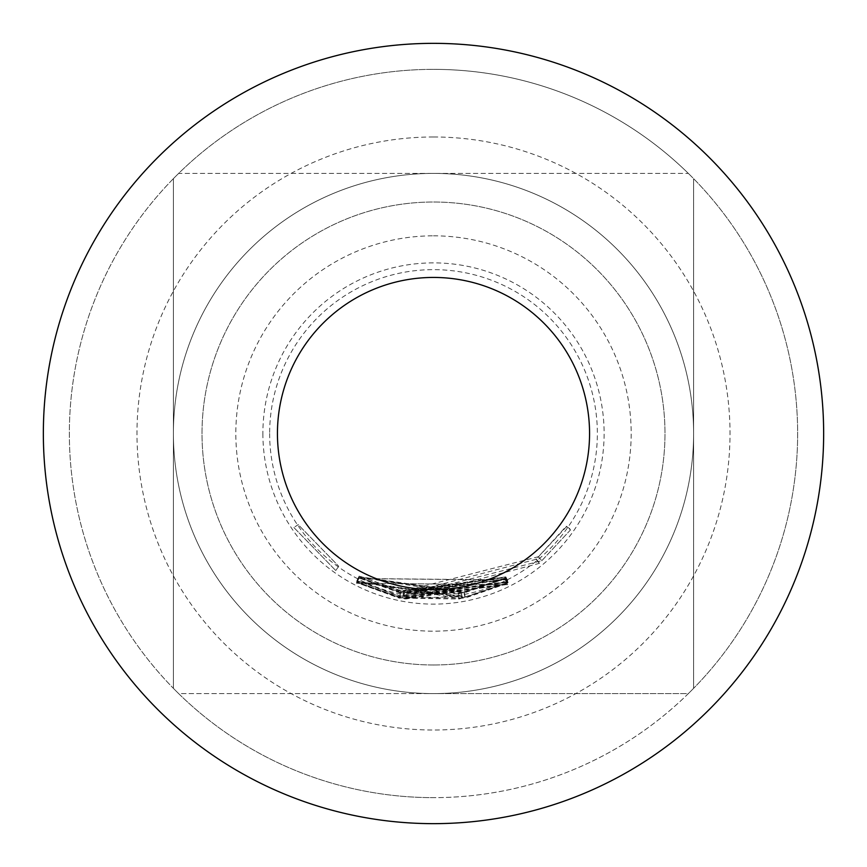 <?xml version="1.0" encoding="UTF-8"?>
<svg xmlns="http://www.w3.org/2000/svg" width="867" height="867" viewBox="0 0 867 867"><rect width="100%" height="100%" fill="white"/><g stroke="black" fill="none" stroke-linecap="round" stroke-linejoin="round"><path stroke-width="0.65" stroke-dasharray="4.33 3.25" d="M293.88 527.526L335.735 570.529L293.88 527.526L298.194 524.622L338.748 566.292L298.194 524.622M433.5 693.6A260.1 260.1 0 0 0 693.6 433.5A260.1 260.1 0 0 0 433.5 173.4A260.1 260.1 0 0 0 173.4 433.5A260.1 260.1 0 0 0 433.5 693.6A260.1 260.1 0 0 0 693.6 433.5A260.1 260.1 0 0 0 433.5 173.4A260.1 260.1 0 0 0 173.4 433.5A260.1 260.1 0 0 0 433.5 693.6A260.1 260.1 0 0 1 173.4 433.5A260.1 260.1 0 0 1 433.5 173.4A260.1 260.1 0 0 1 693.6 433.5A260.1 260.1 0 0 1 433.5 693.6A260.1 260.1 0 0 1 173.4 433.5A260.1 260.1 0 0 1 433.5 173.4A260.1 260.1 0 0 1 693.6 433.5A260.1 260.1 0 0 1 433.5 693.6A260.1 260.1 0 0 0 693.6 433.5A260.1 260.1 0 0 0 433.5 173.4A260.1 260.1 0 0 1 693.6 433.5A260.1 260.1 0 0 1 433.5 693.6A260.1 260.1 0 0 1 173.4 433.5A260.1 260.1 0 0 1 433.5 173.4A260.1 260.1 0 0 1 693.6 433.5A260.1 260.1 0 0 1 433.5 693.6A260.1 260.1 0 0 1 173.4 433.5A260.1 260.1 0 0 1 433.5 173.4A260.1 260.1 0 0 1 693.6 433.5A260.1 260.1 0 0 1 433.5 693.6A260.1 260.1 0 0 1 173.4 433.5A260.1 260.1 0 0 1 433.5 173.4A260.1 260.1 0 0 0 173.4 433.5A260.1 260.1 0 0 0 433.5 693.6L178.656 693.6A364.14 364.14 0 0 1 173.4 688.344L173.4 178.656A364.14 364.14 0 0 1 178.656 173.4L688.344 173.4A364.14 364.14 0 0 0 433.5 69.36A364.14 364.14 0 0 1 797.64 433.5A364.14 364.14 0 0 1 433.5 797.64A364.14 364.14 0 0 0 688.344 693.6L433.5 693.6M433.5 664.989A231.489 231.489 0 0 0 664.989 433.5A231.489 231.489 0 0 0 433.5 202.011A231.489 231.489 0 0 0 202.011 433.5A231.489 231.489 0 0 0 433.5 664.989A231.489 231.489 0 0 0 664.989 433.5A231.489 231.489 0 0 0 433.5 202.011A231.489 231.489 0 0 0 202.011 433.5A231.489 231.489 0 0 0 433.5 664.989M688.344 173.4A364.14 364.14 0 0 1 693.6 178.656L693.6 688.344A364.14 364.14 0 0 0 693.6 178.656L693.6 688.344A364.14 364.14 0 0 1 688.344 693.6L178.656 693.6A364.14 364.14 0 0 0 433.5 797.64A364.14 364.14 0 0 1 69.36 433.5A364.14 364.14 0 0 1 433.5 69.36A364.14 364.14 0 0 0 178.656 173.4L688.344 173.4M433.5 136.986A296.514 296.514 0 0 1 730.014 433.5A296.514 296.514 0 0 1 433.5 730.014A296.514 296.514 0 0 1 136.986 433.5A296.514 296.514 0 0 1 433.5 136.986M433.5 235.824A197.676 197.676 0 0 1 631.176 433.5A197.676 197.676 0 0 1 433.5 631.176A197.676 197.676 0 0 1 235.824 433.5A197.676 197.676 0 0 1 433.5 235.824M508.073 582.169L399.774 596.366L356.836 580.63L399.882 595.867L508.17 581.551L406.374 597.179L403.047 596.908L508.073 582.169L505.743 577.52L400.825 591.272L399.774 596.366M400.825 591.272L359.241 576.013L400.933 590.774L505.829 576.902L407.219 592.042L403.773 591.662L403.047 596.908L404 591.793L505.764 577.4L508.095 582.05M508.04 582.407L465.113 597.417L356.716 581.627L459.109 598.371L462.133 597.558L356.749 581.291L465.167 596.897L508.04 582.407L505.71 577.758L507.975 582.808M505.656 578.159L464.127 592.313L359.111 577.01L458.307 593.234L461.244 592.432L462.36 597.601L461.244 592.432L359.155 576.674L356.749 581.291M570.562 529.845L539.361 563.355L406.092 598.393L402.765 598.122L459.055 599.01L507.91 583.231L465.048 598.067L399.481 597.569L356.673 581.93L399.611 597.081L541.799 560.689L570.562 529.845L566.314 526.854L536.077 559.323L539.361 563.355M536.077 559.323L406.948 593.266L403.491 592.876L402.765 598.122L403.719 593.006L458.264 593.873L459.055 599.01M458.264 593.873L461.396 593.147L462.295 598.273L461.19 593.115L505.591 578.571L507.91 583.231M507.683 584.434L399.319 598.165L356.586 582.581L399.459 597.677L507.802 583.805L405.94 598.978L402.591 598.707L507.683 584.434L505.385 579.763L400.37 593.071L399.319 598.165M400.37 593.071L358.971 577.964L400.511 592.584L505.494 579.145L406.796 593.852L403.328 593.462L402.591 598.707L403.556 593.592L505.407 579.644L507.704 584.315M507.628 584.683L356.478 583.231L507.628 584.683L505.342 580.012L358.851 578.603L356.478 583.231M269.637 433.5A163.863 163.863 0 0 0 433.5 597.363A163.863 163.863 0 0 0 597.363 433.5A163.863 163.863 0 0 0 433.5 269.637A163.863 163.863 0 0 0 269.637 433.5M262.885 433.5A170.615 170.615 0 0 0 433.5 604.115A170.615 170.615 0 0 0 604.115 433.5A170.615 170.615 0 0 0 433.5 262.885A170.615 170.615 0 0 0 262.885 433.5M43.35 433.5A390.15 390.15 0 0 0 433.5 823.65A390.15 390.15 0 0 0 823.65 433.5A390.15 390.15 0 0 0 433.5 43.35A390.15 390.15 0 0 0 43.35 433.5M277.44 433.5A156.06 156.06 0 0 0 433.5 589.56A156.06 156.06 0 0 0 589.56 433.5A156.06 156.06 0 0 0 433.5 277.44A156.06 156.06 0 0 0 277.44 433.5M173.4 178.656A364.14 364.14 0 0 0 173.4 688.344L173.4 178.656M358.851 578.603L356.5 583.133M358.873 578.506L505.363 579.893L507.661 584.564M358.895 578.3L356.521 582.927M406.796 593.852L405.94 598.978M505.472 579.254L507.78 583.924M505.494 579.145L507.802 583.805M400.511 592.584L399.459 597.677M358.971 577.964L356.586 582.581M536.099 558.825L539.393 562.846M505.591 578.571L464.062 592.952L400.543 592.475L359.068 577.314L400.673 591.988L538.429 556.722L566.249 526.247L570.508 529.228M566.249 526.247L566.314 526.854M538.429 556.722L541.799 560.689M400.673 591.988L399.611 597.081M359.068 577.314L356.673 581.93M359.014 577.66L356.63 582.288M400.543 592.475L399.481 597.569M464.062 592.952L465.048 598.067M505.537 578.907L507.845 583.567M406.948 593.266L406.092 598.393M464.127 592.313L465.113 597.417M359.155 576.674L464.181 591.782L465.167 596.897M464.181 591.782L505.71 577.758M359.166 576.577L356.77 581.183M458.307 593.234L459.109 598.371M359.111 577.01L356.716 581.627M359.101 577.108L356.705 581.735M359.187 576.36L356.792 580.977M407.219 592.042L406.374 597.179M505.819 577.021L508.16 581.659M505.829 576.902L508.17 581.551M400.933 590.774L399.882 595.867M359.241 576.013L356.836 580.63M335.735 570.529L338.748 566.292L335.735 570.529"/><path stroke-width="1.3" d="M43.35 433.5A390.15 390.15 0 0 0 433.5 823.65A390.15 390.15 0 0 0 823.65 433.5A390.15 390.15 0 0 0 433.5 43.35A390.15 390.15 0 0 0 43.35 433.5M277.44 433.5A156.06 156.06 0 0 1 433.5 277.44A156.06 156.06 0 0 1 589.56 433.5A156.06 156.06 0 0 1 433.5 589.56A156.06 156.06 0 0 1 277.44 433.5A156.06 156.06 0 0 1 433.5 277.44A156.06 156.06 0 0 1 589.56 433.5A156.06 156.06 0 0 1 433.5 589.56A156.06 156.06 0 0 1 277.44 433.5"/></g></svg>
